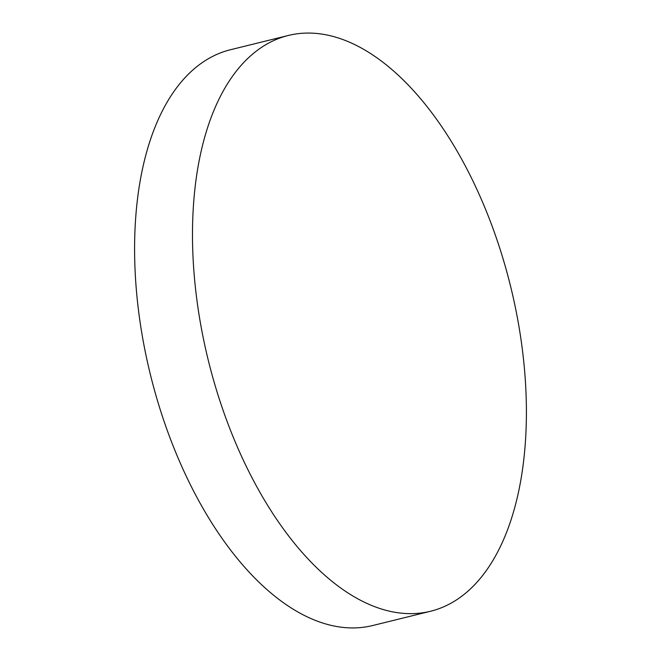 <?xml version="1.0" encoding="UTF-8"?>
<svg xmlns="http://www.w3.org/2000/svg" width="661" height="661" viewBox="0 0 661 661"><rect width="100%" height="100%" fill="white"/><g stroke="black" fill="none" stroke-linecap="round" stroke-linejoin="round"><path stroke-width="0.99" d="M525.222 444.382A296.541 155.608 76.1 0 0 457.148 151.195A296.541 155.608 76.1 0 0 288.378 35.454A296.541 155.608 76.1 0 0 193.673 202.324A296.541 155.608 76.1 0 0 261.748 495.51A296.541 155.608 76.1 0 0 430.518 611.26A296.541 155.608 76.1 0 0 525.222 444.382M288.378 35.454L230.482 49.74A296.541 155.608 76.1 0 0 135.778 216.618A296.541 155.608 76.1 0 0 203.852 509.805A296.541 155.608 76.1 0 0 372.622 625.546L430.518 611.26"/></g></svg>
